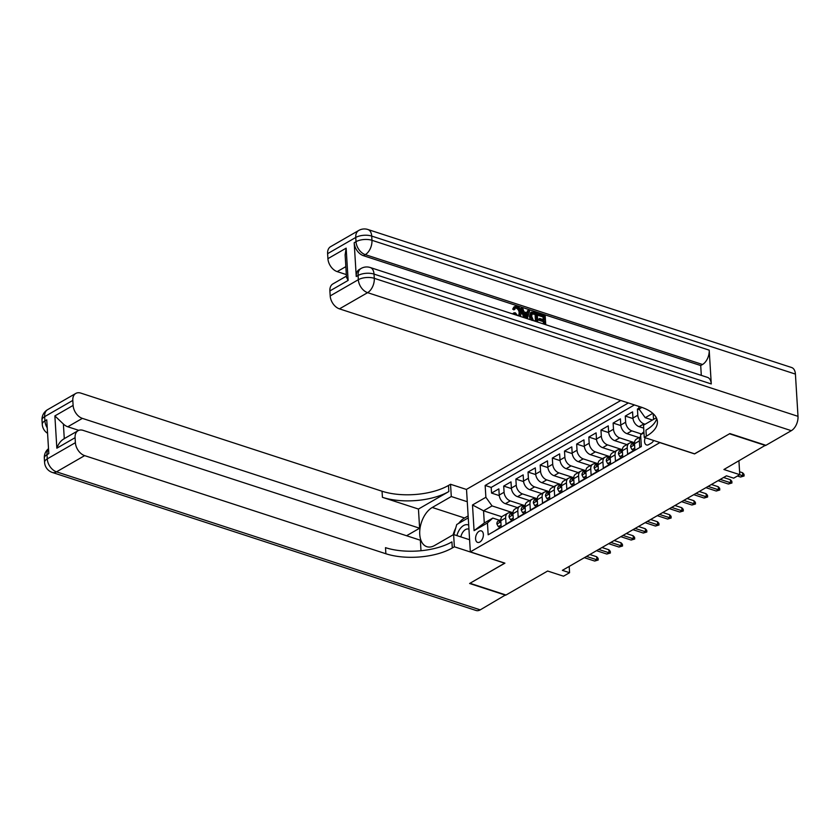 <?xml version="1.0" encoding="UTF-8"?>
<svg xmlns="http://www.w3.org/2000/svg" width="840" height="840" viewBox="0 0 840 840"><rect width="100%" height="100%" fill="white"/><g stroke="black" fill="none" stroke-linecap="round" stroke-linejoin="round"><path stroke-width="1.26" d="M479.808 542.052A6.038 3.602 -72 0 0 483.294 536.057A6.038 3.602 -72 0 0 481.341 530.901A6.038 3.602 -72 0 0 479.147 531.237A6.038 3.602 -72 0 0 475.65 537.232A6.038 3.602 -72 0 0 477.603 542.399A6.038 3.602 -72 0 0 479.808 542.052M620.792 400.502L466.515 489.363L470.337 551.88L659.977 442.544M470.337 551.88L504.924 563.147L469.98 583.275L506.006 595.014L547.638 571.032L563.493 576.198L569.573 572.702L569.195 566.423M765.534 445.19L723.912 469.507L739.767 474.673L738.927 460.856M694.565 453.81L729.519 433.786L765.555 445.526M493.899 531.489L501.165 526.901L500.798 520.726L505.659 517.933A7.55 5.061 -119.9 0 1 507.654 513.261A7.55 5.061 -119.9 0 1 511.004 513.051L511.655 513.261M505.659 517.933L506.037 524.097L513.324 519.897L512.946 513.734L517.808 510.93A7.55 5.061 -119.9 0 1 519.803 506.257A7.55 5.061 -119.9 0 1 523.163 506.048L523.803 506.257M517.808 510.93L518.186 517.094L525.483 512.894L525.105 506.73L529.966 503.927A7.55 5.061 -119.9 0 1 531.962 499.265A7.55 5.061 -119.9 0 1 535.322 499.044L535.962 499.254M529.966 503.927L530.345 510.09L537.642 505.89L537.264 499.727L542.125 496.923A7.55 5.061 -119.9 0 1 544.121 492.261A7.55 5.061 -119.9 0 1 547.481 492.041L548.121 492.251M542.125 496.923L542.504 503.097L549.801 498.887L549.423 492.723L554.284 489.919A7.55 5.061 -119.9 0 1 556.279 485.257A7.55 5.061 -119.9 0 1 559.629 485.037L560.28 485.247M554.284 489.919L554.663 496.094L561.95 491.894L561.572 485.719L566.444 482.916A7.55 5.061 -119.9 0 1 568.438 478.254A7.55 5.061 -119.9 0 1 571.788 478.044L572.439 478.254M566.444 482.916L566.822 489.09L574.109 484.89L573.731 478.716L578.592 475.923A7.55 5.061 -119.9 0 1 580.587 471.251A7.55 5.061 -119.9 0 1 583.947 471.041L584.587 471.251M578.592 475.923L578.97 482.087L586.268 477.887L585.889 471.713L590.751 468.919A7.55 5.061 -119.9 0 1 592.746 464.247A7.55 5.061 -119.9 0 1 596.106 464.037L596.747 464.247M590.751 468.919L591.129 475.083L598.426 470.883L598.049 464.719L602.91 461.916A7.55 5.061 -119.9 0 1 604.905 457.244A7.55 5.061 -119.9 0 1 608.265 457.034L608.905 457.244M602.91 461.916L603.288 468.08L610.586 463.88L610.207 457.716L615.069 454.913A7.55 5.061 -119.9 0 1 617.064 450.251A7.55 5.061 -119.9 0 1 620.413 450.03L621.065 450.24M615.069 454.913L615.447 461.076L622.734 456.876L622.356 450.713L627.228 447.909A7.55 5.061 -119.9 0 1 629.223 443.247A7.55 5.061 -119.9 0 1 632.573 443.026L633.213 443.237M627.228 447.909L627.596 454.083L634.893 449.873L634.515 443.709A7.55 5.061 -119.9 0 1 636.51 439.047L640.731 436.611M638.999 408.156L637.434 409.059L639.545 409.752M643.682 428.148L639.125 426.668A7.55 5.061 -119.9 0 1 632.95 418.026L632.573 411.863L625.275 416.062L633.003 418.572M639.03 437.598L626.966 433.661A7.55 5.061 60.1 0 1 620.792 425.03L620.413 418.866L613.116 423.066L620.844 425.576M626.871 444.591L614.807 440.664A7.55 5.061 60.1 0 1 608.633 432.033L608.255 425.859L600.957 430.07L608.685 432.579M614.712 451.594L602.658 447.668A7.55 5.061 60.1 0 1 596.474 439.036L596.096 432.863L588.808 437.062L596.526 439.582M602.553 458.598L590.499 454.671A7.55 5.061 60.1 0 1 584.315 446.03L583.947 439.866L576.65 444.066L584.367 446.586M590.404 465.602L578.34 461.675A7.55 5.061 60.1 0 1 572.166 453.033L571.788 446.87L564.49 451.07L572.219 453.59M578.246 472.605L566.181 468.678A7.55 5.061 60.1 0 1 560.007 460.036L559.629 453.873L552.332 458.073L560.059 460.593M566.087 479.608L554.022 475.681A7.55 5.061 60.1 0 1 547.848 467.04L547.47 460.877L540.173 465.077L547.9 467.586M553.928 486.612L541.874 482.675A7.55 5.061 60.1 0 1 535.689 474.044L535.311 467.88L528.024 472.08L535.742 474.59M541.769 493.605L529.715 489.678A7.55 5.061 60.1 0 1 523.541 481.047L523.163 474.873L515.865 479.084L523.582 481.593M529.62 500.608L517.556 496.681A7.55 5.061 60.1 0 1 511.382 488.05L511.004 481.877L503.706 486.077L511.434 488.596M739.767 474.673L733.688 478.17L726.485 475.818L562.37 570.35L569.573 572.702M645.225 437.735A5.849 3.486 -72 0 0 646.517 444.959A5.849 3.486 -72 0 0 648.648 444.633L651.325 443.09A5.849 3.486 -72 0 0 653.667 440.486M501.9 516.799L483.546 510.815L484.292 522.984L492.796 518.081L487.442 522.963L488.166 534.786L641.34 446.565L640.626 434.731L643.902 431.739M487.442 522.963L474.075 530.659L472.5 504.977L485.877 497.28L485.153 485.447L628.351 402.969M652.785 413.343L645.225 417.69L639.051 409.048L638.883 406.403M639.051 409.048L641.918 407.4M653.174 413.69L653.53 419.391M643.965 432.81L640.626 434.731M524.874 505.649L510.258 500.882A7.55 5.061 -119.9 0 1 504.084 492.251L503.706 486.077M517.461 507.612L505.397 503.685L510.258 500.882M537.285 498.519A5.008 3.349 60.1 0 0 537.002 498.656L522.417 493.878A7.55 5.061 -119.9 0 1 516.243 485.247L515.865 479.084M549.192 491.642L534.576 486.885A7.55 5.061 -119.9 0 1 528.402 478.244L528.024 472.08M561.603 484.512A5.008 3.349 60.1 0 0 561.32 484.649L546.735 479.882A7.55 5.061 -119.9 0 1 540.55 471.24L540.173 465.077M573.5 477.635L558.894 472.878A7.55 5.061 -119.9 0 1 552.71 464.237L552.332 458.073M585.659 470.631L571.043 465.875A7.55 5.061 -119.9 0 1 564.869 457.233L564.49 451.07M597.817 463.628L583.202 458.871A7.55 5.061 -119.9 0 1 577.028 450.24L576.65 444.066M610.228 456.509A5.008 3.349 60.1 0 0 609.945 456.645L595.361 451.868A7.55 5.061 -119.9 0 1 589.187 443.237L588.808 437.062M622.125 449.631L607.52 444.864A7.55 5.061 -119.9 0 1 601.335 436.233L600.957 430.07M634.284 442.628L619.678 437.871A7.55 5.061 -119.9 0 1 613.494 429.23L613.116 423.066M641.434 433.997L631.827 430.868A7.55 5.061 -119.9 0 1 625.653 422.226L625.275 416.062M645.12 424.231L643.986 423.864A7.55 5.061 -119.9 0 1 637.812 415.223L637.434 409.059M634.41 404.943L491.201 487.421L491.547 493.08L499.275 495.6M505.397 503.685A7.55 5.061 60.1 0 1 499.223 495.044L498.844 488.88L491.547 493.08M641.319 446.177L639.755 447.08L639.376 440.906A7.55 5.061 -119.9 0 1 640.742 436.716M492.796 518.081L499.495 520.264M652.418 420.031L645.225 417.69M694.575 453.915L659.977 442.649M512.967 512.526A5.008 3.349 60.1 0 0 512.694 512.663L492.051 505.911L483.546 510.815L472.5 504.977M629.223 443.247L624.351 446.04A7.55 5.061 60.1 0 0 622.356 450.713M617.064 450.251L612.202 453.044A7.55 5.061 60.1 0 0 610.207 457.716M604.905 457.244L600.044 460.047A7.55 5.061 60.1 0 0 598.049 464.719M592.746 464.247L587.885 467.05A7.55 5.061 60.1 0 0 585.889 471.713M580.587 471.251L575.726 474.054A7.55 5.061 60.1 0 0 573.731 478.716M568.438 478.254L563.567 481.058A7.55 5.061 60.1 0 0 561.572 485.719M556.279 485.257L551.418 488.061A7.55 5.061 60.1 0 0 549.423 492.723M544.121 492.261L539.259 495.054A7.55 5.061 60.1 0 0 537.264 499.727M531.962 499.265L527.1 502.058A7.55 5.061 60.1 0 0 525.105 506.73M519.803 506.257L514.941 509.061A7.55 5.061 60.1 0 0 512.946 513.734M491.201 487.421L485.153 485.447M485.877 497.28L492.051 505.911M507.654 513.261L502.793 516.065A7.55 5.061 60.1 0 0 500.798 520.726M474.075 530.659L484.292 522.984M739.63 474.747L742.749 475.776L742.571 472.731L743.999 474.296L744.103 475.986L742.749 475.776L740.565 477.036L737.436 476.018M742.571 472.731L739.589 471.765M744.103 475.986L740.565 477.036M468.699 525.126A12.274 7.319 -72 0 0 467.639 524.748A12.274 7.319 -72 0 0 456.918 535.615M468.951 529.253A8.4 5.008 -72 0 0 468.573 529.095A8.4 5.008 -72 0 0 468.279 529.022A8.4 5.008 -72 0 0 460.845 536.897M453.852 534.618L456.74 524.517L468.258 517.881M518.648 315.745L519.141 313.11C519.099 310.769 518.123 309.11 516.212 308.123L515.361 308.007M518.291 315.745L519.173 315.578L520.107 312.543C520.076 310.212 519.099 308.543 517.188 307.566L515.781 307.619L513.944 309.876L512.705 309.141L513.923 306.989L516.999 306.358C519.677 307.493 521.115 309.687 521.336 312.942L520.359 316.428M513.481 314.181L513.177 313.288L515.351 312.816L517.65 315.609M526.901 312.764L527.468 310.769L529.736 310.632L527.236 318.665M523.772 317.541L520.527 308.511L522.795 308.375L523.961 311.808L527.646 313.016L528.444 310.212M543.228 319.61L543.06 316.995L537.968 315.336L537.894 314.171L538.86 313.604L545.181 315.661L545.738 324.692M543.49 323.904L543.354 321.678L538.808 320.197L538.734 319.022L539.711 318.465L544.247 319.945L544.037 316.439L543.06 316.995M711.27 383.943L374.02 274.092A11.329 6.762 -72 0 0 370.241 267.519L707.48 377.381A11.329 6.762 108 0 1 711.27 383.943L709.202 350.154A11.329 6.762 108 0 1 702.524 364.497L700.707 365.547L363.457 255.696A11.329 7.581 -119.9 0 1 354.186 242.739L356.255 276.528A11.329 7.581 -119.9 0 1 359.247 269.524L361.074 268.475A11.329 7.581 60.1 0 0 358.082 275.478L356.255 276.528M700.707 365.547L701.306 375.365M530.197 319.631L529.452 316.439L530.681 312.564L534.104 312.06L537.201 313.068L537.758 322.088M729.887 433.577L694.691 453.852L644.249 437.419L646.317 436.223A47.208 20.916 176.5 0 0 657.405 421.606A47.208 20.916 176.5 0 0 640.678 406.98L339.465 308.868A11.329 7.581 -119.9 0 1 330.194 295.911L358.334 279.699L358.082 275.478A11.329 5.019 176.5 0 1 374.02 274.092L374.283 278.324L798 416.336A11.329 6.762 108 0 1 791.322 430.679L765.923 445.316L729.887 433.577M644.249 437.419L643.503 425.166L656.345 417.774M348.128 280.423L346.49 277.242L345.125 254.846L346.154 248.157L348.128 280.423L329.889 290.923L330.194 295.911M329.889 290.923A11.329 7.581 -119.9 0 1 332.881 283.931L346.427 276.129M795.417 374.094L371.7 236.082A11.329 6.762 -72 0 0 367.909 229.509L791.626 367.521A11.329 6.762 108 0 1 795.417 374.094L798 416.336M346.332 274.586L337.187 271.614A11.329 7.581 -119.9 0 1 327.915 258.657L346.154 248.157M354.186 242.739L356.013 241.689L355.751 237.458L327.611 253.67L327.915 258.657M327.611 253.67A11.329 7.581 -119.9 0 1 330.603 246.666L358.743 230.465A11.329 7.581 60.1 0 0 355.751 237.458A11.329 5.019 176.5 0 1 371.7 236.082L371.952 240.303L709.202 350.154M646.317 436.223L645.95 430.143A47.208 20.916 176.5 0 0 656.723 418.593M544.037 316.439L538.933 314.78L537.968 315.336M538.933 314.78L538.86 313.604M539.637 322.707L544.509 324.24L544.32 321.121L539.774 319.641L538.808 320.197M539.774 319.641L539.711 318.465M544.32 321.121L543.354 321.678M532.024 320.46L530.418 315.882L531.647 312.007M536.057 313.834L532.277 313.31L531.636 316.302L533.337 320.387L536.529 321.636L536.057 313.834L535.08 314.401L531.3 313.866M530.418 315.882L529.452 316.439M535.5 321.3L535.08 314.401M534.272 313.257L533.295 313.814M525.105 317.971L521.493 307.944M526.638 316.575L527.352 314.066L524.402 313.1L526.166 318.255L526.638 316.575L525.767 317.09M525.725 316.953L526.386 314.622L524.738 314.087M527.352 314.066L526.386 314.622M517.188 307.566L516.212 308.123M520.107 312.543L519.141 313.11M515.025 314.685L514.143 312.732M514.92 309.309L513.681 308.584L512.705 309.141M513.681 308.584L514.889 306.432M505.617 594.888L480.239 609.861L56.511 471.839A11.329 6.762 -72 0 1 52.385 472.479A11.329 11.329 0 0 1 44.583 462.389A11.329 5.019 -3.5 0 1 47.25 458.882L75.39 442.68A11.329 7.581 60.1 0 0 84.651 455.627L56.511 471.839A11.329 7.581 -119.9 0 1 47.25 458.882L46.988 454.661L48.815 453.611L46.746 419.811L44.919 420.872L44.657 416.64A11.329 7.581 -119.9 0 1 47.649 409.637L75.799 393.435A11.329 7.581 60.1 0 0 72.807 400.428L44.657 416.64A11.329 5.019 176.5 0 0 42 420.147A11.329 11.329 0 0 1 47.649 409.637M505.638 595.224L469.613 583.485L504.798 563.105M467.271 501.721L451.29 496.524L432.264 507.476A21.242 12.674 -72 0 0 419.99 528.549A21.242 12.674 -72 0 0 426.846 546.683A21.242 12.674 -72 0 0 434.584 545.496L453.611 534.534L454.367 546.788L452.298 547.974A47.208 20.916 -3.5 0 1 385.875 553.749L84.651 455.627M451.29 496.524L450.534 484.271L448.476 485.457A47.208 20.916 -3.5 0 1 382.053 491.232L80.829 393.11A11.329 7.581 60.1 0 0 75.799 393.435M418.446 509.05L448.844 491.547A47.208 20.916 -3.5 0 1 382.421 497.312L418.446 509.05L419.622 528.224L406.581 535.731M420.998 550.736L420.357 540.225L83.108 430.374A11.329 7.581 60.1 0 0 78.078 430.689A11.329 7.581 60.1 0 0 75.086 437.693L56.847 448.193L54.873 415.916L63.378 424.011L64.281 438.638M54.873 415.916L73.111 405.416L72.807 400.428M73.111 405.416A11.329 7.581 60.1 0 0 82.373 418.373L67.788 426.772A11.329 7.581 -119.9 0 1 63.378 424.011M419.622 528.224L82.373 418.373M480.239 609.861A11.329 6.762 108 0 1 476.102 610.491L52.385 472.479M469.592 539.742L453.611 534.534M504.808 563.22L454.367 546.788M466.515 489.479L450.534 484.271M75.39 442.68L75.086 437.693M78.782 430.353L67.788 426.772M452.298 547.974L451.92 541.895A47.208 20.916 -3.5 0 1 385.497 547.659L385.875 553.749M64.281 438.721C60.984 440.423 58.506 443.583 56.847 448.193M453.149 534.807A21.242 12.674 108 0 1 455.711 528.119M458.619 523.425A21.242 12.674 108 0 1 464.541 517.996L468.143 515.928M634.788 448.077L632.048 449.663L630.62 446.975A5.008 3.349 -119.9 0 1 631.942 443.971L634.252 442.638A5.008 3.349 60.1 0 0 633.034 444.444L633.255 445.043M632.048 449.663L633.917 450.272L634.883 449.715M633.938 444.738L633.034 444.444C633.36 445.389 633.843 445.106 634.494 443.604A5.008 3.349 -119.9 0 1 634.505 443.52M720.258 479.409L730.601 482.769L730.412 479.735L731.84 481.299L731.945 482.99L730.601 482.769L728.406 484.029L718.074 480.669M730.412 479.735L723.566 477.498M731.945 482.99L728.406 484.029M622.629 455.081L619.889 456.656L618.461 453.978A5.008 3.349 -119.9 0 1 619.794 450.975L622.104 449.642A5.008 3.349 60.1 0 0 620.875 451.437L621.096 452.046M619.889 456.656L621.758 457.275L622.724 456.708M621.789 451.742L620.875 451.437C621.201 452.382 621.695 452.109 622.335 450.597A5.008 3.349 -119.9 0 1 622.356 450.524M708.11 486.413L718.442 489.773L718.252 486.738L719.681 488.303L719.786 489.993L718.442 489.773L716.247 491.032L705.915 487.673M718.252 486.738L711.417 484.502M719.786 489.993L716.247 491.032M610.47 462.084L607.73 463.659L606.312 460.981A5.008 3.349 -119.9 0 1 607.635 457.979L609.945 456.645A5.008 3.349 60.1 0 0 608.716 458.441L608.937 459.05M607.73 463.659L609.599 464.268L610.575 463.712M609.63 458.735L608.716 458.441C609.042 459.386 609.536 459.113 610.176 457.601A5.008 3.349 -119.9 0 1 610.197 457.527M695.95 493.416L706.283 496.776L706.094 493.731L707.522 495.306L707.626 496.997L706.283 496.776L704.099 498.036L693.756 494.676M706.094 493.731L699.258 491.505M707.626 496.997L704.099 498.036M598.311 469.088L595.571 470.663L594.153 467.985A5.008 3.349 -119.9 0 1 595.476 464.982L597.786 463.649A5.008 3.349 60.1 0 0 596.558 465.444L596.788 466.053M595.571 470.663L597.45 471.272L598.416 470.715M597.471 465.738L596.558 465.444C596.894 466.389 597.376 466.106 598.017 464.604A5.008 3.349 -119.9 0 1 598.038 464.531M683.792 500.409L694.124 503.78L693.945 500.735L695.373 502.299L695.478 503.99L694.124 503.78L691.94 505.04L681.607 501.669M693.945 500.735L687.099 498.509M695.478 503.99L691.94 505.04M586.163 476.091L583.412 477.666L581.994 474.989A5.008 3.349 -119.9 0 1 583.317 471.975L585.627 470.652A5.008 3.349 60.1 0 0 584.409 472.447L584.63 473.056M583.412 477.666L585.291 478.275L586.257 477.719M585.312 472.742L584.409 472.447C584.735 473.393 585.218 473.109 585.858 471.608A5.008 3.349 -119.9 0 1 585.879 471.534M671.633 507.413L681.975 510.783L681.786 507.738L683.214 509.303L683.319 510.993L681.975 510.783L679.78 512.043L669.449 508.673M681.786 507.738L674.94 505.512M683.319 510.993L679.78 512.043M574.004 483.084L571.263 484.669L569.835 481.992A5.008 3.349 -119.9 0 1 571.169 478.979L573.468 477.656A5.008 3.349 60.1 0 0 572.25 479.451L572.471 480.06M571.263 484.669L573.132 485.279L574.098 484.722M573.153 479.745L572.25 479.451C572.575 480.396 573.058 480.113 573.71 478.611A5.008 3.349 -119.9 0 1 573.72 478.538M659.484 514.416L669.816 517.787L669.627 514.742L671.055 516.306L671.16 517.996L669.816 517.787L667.622 519.047L657.29 515.676M669.627 514.742L662.781 512.516M671.16 517.996L667.622 519.047M561.845 490.088L559.104 491.673L557.676 488.995A5.008 3.349 -119.9 0 1 559.01 485.982L561.32 484.649A5.008 3.349 60.1 0 0 560.091 486.455L560.312 487.064M559.104 491.673L560.973 492.282L561.939 491.726M561.005 486.749L560.091 486.455C560.417 487.4 560.91 487.116 561.55 485.615A5.008 3.349 -119.9 0 1 561.572 485.531M647.325 521.419L657.657 524.79L657.468 521.745L658.896 523.309L659.001 525L657.657 524.79L655.473 526.05L645.13 522.68M657.468 521.745L650.633 519.519M659.001 525L655.473 526.05M549.686 497.091L546.945 498.677L545.528 495.989A5.008 3.349 -119.9 0 1 546.851 492.986L549.161 491.652A5.008 3.349 60.1 0 0 547.932 493.458L548.163 494.056M546.945 498.677L548.814 499.286L549.791 498.729M548.846 493.752L547.932 493.458C548.258 494.403 548.751 494.12 549.392 492.618A5.008 3.349 -119.9 0 1 549.413 492.534M635.166 528.423L645.498 531.783L645.309 528.749L646.748 530.313L646.842 532.004L645.498 531.783L643.314 533.043L632.982 529.683M645.309 528.749L638.474 526.512M646.842 532.004L643.314 533.043M537.527 504.094L534.786 505.669L533.369 502.992A5.008 3.349 -119.9 0 1 534.692 499.989L537.002 498.656A5.008 3.349 60.1 0 0 535.773 500.451L536.004 501.06M534.786 505.669L536.666 506.289L537.631 505.722M536.687 500.756L535.773 500.451C536.109 501.396 536.592 501.123 537.232 499.611A5.008 3.349 -119.9 0 1 537.254 499.538M623.007 535.427L633.339 538.787L633.161 535.752L634.589 537.317L634.694 539.007L633.339 538.787L631.155 540.047L620.823 536.687M633.161 535.752L626.315 533.516M634.694 539.007L631.155 540.047M525.378 511.098L522.627 512.673L521.21 509.995A5.008 3.349 -119.9 0 1 522.533 506.993L524.843 505.659A5.008 3.349 60.1 0 0 523.625 507.455L523.845 508.064M522.627 512.673L524.506 513.282L525.472 512.726M524.528 507.749L523.625 507.455C523.95 508.4 524.433 508.127 525.073 506.615A5.008 3.349 -119.9 0 1 525.095 506.541M610.848 542.43L621.191 545.79L621.001 542.745L622.429 544.32L622.534 546.01L621.191 545.79L618.996 547.05L608.664 543.69M621.001 542.745L614.155 540.519M622.534 546.01L618.996 547.05M513.219 518.101L510.479 519.677L509.05 516.999A5.008 3.349 -119.9 0 1 510.384 513.996L512.694 512.663A5.008 3.349 60.1 0 0 511.466 514.458L511.686 515.067M510.479 519.677L512.347 520.285L513.313 519.729M512.369 514.752L511.466 514.458C511.791 515.403 512.274 515.12 512.925 513.618A5.008 3.349 -119.9 0 1 512.936 513.544M598.7 549.423L609.032 552.794L608.843 549.749L610.271 551.313L610.375 553.004L609.032 552.794L606.837 554.053L596.505 550.683M608.843 549.749L601.997 547.523M610.375 553.004L606.837 554.053M501.06 525.105L498.32 526.68L496.892 524.003A5.008 3.349 -119.9 0 1 498.225 520.989L500.535 519.666A5.008 3.349 60.1 0 0 499.306 521.462L499.527 522.071M498.32 526.68L500.189 527.289L501.155 526.732M500.22 521.756L499.306 521.462C499.632 522.406 500.126 522.123 500.766 520.621A5.008 3.349 -119.9 0 1 500.787 520.548M586.541 556.426L596.873 559.797L596.683 556.752L598.111 558.317L598.216 560.007L596.873 559.797L594.688 561.057L584.346 557.687M596.683 556.752L589.848 554.526M598.216 560.007L594.688 561.057M517.556 496.681L522.417 493.878M529.715 489.678L534.576 486.885M541.874 482.675L546.735 479.882M554.022 475.681L558.894 472.878M566.181 468.678L571.043 465.875M578.34 461.675L583.202 458.871M590.499 454.671L595.361 451.868M602.658 447.668L607.52 444.864M614.807 440.664L619.678 437.871M626.966 433.661L631.827 430.868M639.125 426.668L643.986 423.864M632.95 418.026L637.812 415.223M499.223 495.044L504.084 492.251M511.382 488.05L516.243 485.247M523.541 481.047L528.402 478.244M535.689 474.044L540.55 471.24M547.848 467.04L552.71 464.237M560.007 460.036L564.869 457.233M572.166 453.033L577.028 450.24M584.315 446.03L589.187 443.237M596.474 439.036L601.335 436.233M608.633 432.033L613.494 429.23M620.792 425.03L625.653 422.226M634.515 443.709L639.376 440.906M791.322 430.679L367.605 292.656L339.465 308.868M702.524 364.497L365.284 254.636L363.457 255.696M345.839 266.627L337.187 271.614M367.605 292.656A11.329 6.762 -72 0 0 374.283 278.324A11.329 5.019 -3.5 0 0 358.334 279.699A11.329 7.581 60.1 0 0 367.605 292.656M365.284 254.636A11.329 6.762 -72 0 0 371.952 240.303A11.329 5.019 -3.5 0 0 356.013 241.689A11.329 7.581 60.1 0 0 365.284 254.636M448.844 491.547L448.476 485.457M382.421 497.312L382.053 491.232M47.24 427.875A11.329 7.581 -119.9 0 1 44.919 420.872A11.329 5.019 -3.5 0 0 42.263 424.379A11.329 11.329 0 0 0 47.565 433.293M48.51 448.665A11.329 11.329 0 0 0 44.321 458.168A11.329 5.019 176.5 0 1 46.988 454.661A11.329 7.581 -119.9 0 1 48.521 448.906M464.541 517.996L432.264 507.476M630.651 447.048L634.578 444.78M618.502 454.052L622.429 451.784M606.344 461.055L610.271 458.787M594.184 468.048L598.111 465.791M582.025 475.052L585.952 472.794M569.877 482.055L573.804 479.798M557.718 489.058L561.645 486.801M545.559 496.062L549.486 493.794M533.4 503.066L537.327 500.798M521.241 510.069L525.168 507.801M509.093 517.062L513.019 514.805M496.933 524.066L500.861 521.808M370.241 267.519A11.329 11.329 0 0 0 361.074 268.475M367.909 229.509A11.329 11.329 0 0 0 358.743 230.465M63.42 439.131L78.078 430.689M42.263 424.379L42 420.147M44.583 462.389L44.321 458.168"/></g></svg>
